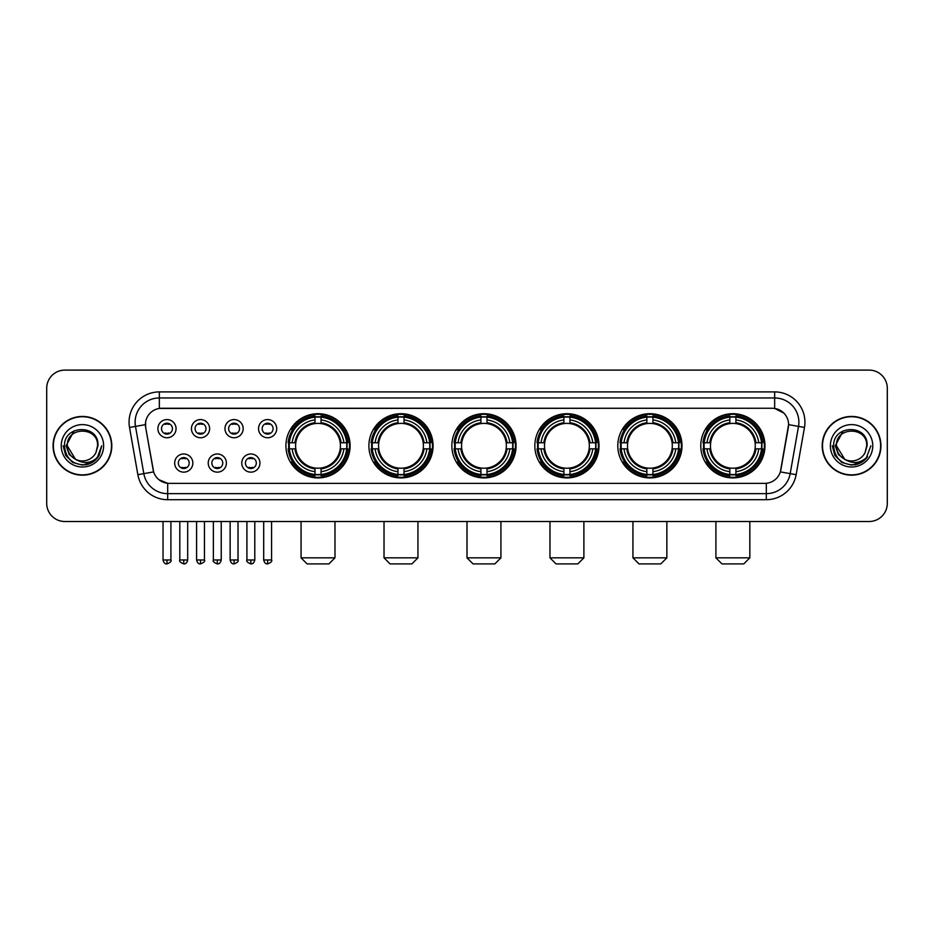 <?xml version="1.0" encoding="UTF-8"?>
<svg xmlns="http://www.w3.org/2000/svg" width="934" height="934" viewBox="0 0 934 934"><rect width="100%" height="100%" fill="white"/><g stroke="black" fill="none" stroke-linecap="round" stroke-linejoin="round"><path stroke-width="1.4" d="M617.794 445.798A32.095 32.095 0 0 0 649.901 477.904A32.095 32.095 0 0 0 681.995 445.798A32.095 32.095 0 0 0 649.901 413.704A32.095 32.095 0 0 0 617.794 445.798M368.895 445.798A32.095 32.095 0 0 0 400.99 477.904A32.095 32.095 0 0 0 433.084 445.798A32.095 32.095 0 0 0 400.99 413.704A32.095 32.095 0 0 0 368.895 445.798M451.858 445.798A32.095 32.095 0 0 0 483.952 477.904A32.095 32.095 0 0 0 516.058 445.798A32.095 32.095 0 0 0 483.952 413.704A32.095 32.095 0 0 0 451.858 445.798M534.832 445.798A32.095 32.095 0 0 0 566.926 477.904A32.095 32.095 0 0 0 599.021 445.798A32.095 32.095 0 0 0 566.926 413.704A32.095 32.095 0 0 0 534.832 445.798M700.769 445.798A32.095 32.095 0 0 0 732.863 477.904A32.095 32.095 0 0 0 764.969 445.798A32.095 32.095 0 0 0 732.863 413.704A32.095 32.095 0 0 0 700.769 445.798M285.921 445.798A32.095 32.095 0 0 0 318.015 477.904A32.095 32.095 0 0 0 350.11 445.798A32.095 32.095 0 0 0 318.015 413.704A32.095 32.095 0 0 0 285.921 445.798M226.39 463.066A9.083 9.083 0 0 1 217.307 472.149A9.083 9.083 0 0 1 208.224 463.066A9.083 9.083 0 0 1 217.307 453.982A9.083 9.083 0 0 1 226.39 463.066M211.855 463.066A5.452 5.452 0 0 0 217.307 468.518A5.452 5.452 0 0 0 222.759 463.066A5.452 5.452 0 0 0 217.307 457.613A5.452 5.452 0 0 0 211.855 463.066M259.944 463.066A9.083 9.083 0 0 1 250.849 472.149A9.083 9.083 0 0 1 241.766 463.066A9.083 9.083 0 0 1 250.849 453.982A9.083 9.083 0 0 1 259.944 463.066M245.408 463.066A5.452 5.452 0 0 0 250.849 468.518A5.452 5.452 0 0 0 256.301 463.066A5.452 5.452 0 0 0 250.849 457.613A5.452 5.452 0 0 0 245.408 463.066M192.836 463.066A9.083 9.083 0 0 1 183.753 472.149A9.083 9.083 0 0 1 174.67 463.066A9.083 9.083 0 0 1 183.753 453.982A9.083 9.083 0 0 1 192.836 463.066M178.301 463.066A5.452 5.452 0 0 0 183.753 468.518A5.452 5.452 0 0 0 189.205 463.066A5.452 5.452 0 0 0 183.753 457.613A5.452 5.452 0 0 0 178.301 463.066M209.613 428.659A9.083 9.083 0 0 1 200.53 437.754A9.083 9.083 0 0 1 191.447 428.659A9.083 9.083 0 0 1 200.53 419.576A9.083 9.083 0 0 1 209.613 428.659M195.078 428.659A5.452 5.452 0 0 0 200.53 434.112A5.452 5.452 0 0 0 205.982 428.659A5.452 5.452 0 0 0 200.53 423.219A5.452 5.452 0 0 0 195.078 428.659M243.167 428.659A9.083 9.083 0 0 1 234.084 437.754A9.083 9.083 0 0 1 224.989 428.659A9.083 9.083 0 0 1 234.084 419.576A9.083 9.083 0 0 1 243.167 428.659M228.632 428.659A5.452 5.452 0 0 0 234.084 434.112A5.452 5.452 0 0 0 239.524 428.659A5.452 5.452 0 0 0 234.084 423.219A5.452 5.452 0 0 0 228.632 428.659M276.709 428.659A9.083 9.083 0 0 1 267.626 437.754A9.083 9.083 0 0 1 258.543 428.659A9.083 9.083 0 0 1 267.626 419.576A9.083 9.083 0 0 1 276.709 428.659M262.174 428.659A5.452 5.452 0 0 0 267.626 434.112A5.452 5.452 0 0 0 273.078 428.659A5.452 5.452 0 0 0 267.626 423.219A5.452 5.452 0 0 0 262.174 428.659M176.059 428.659A9.083 9.083 0 0 1 166.976 437.754A9.083 9.083 0 0 1 157.893 428.659A9.083 9.083 0 0 1 166.976 419.576A9.083 9.083 0 0 1 176.059 428.659M161.524 428.659A5.452 5.452 0 0 0 166.976 434.112A5.452 5.452 0 0 0 172.428 428.659A5.452 5.452 0 0 0 166.976 423.219A5.452 5.452 0 0 0 161.524 428.659M137.858 474.682L129.522 427.445A30.285 30.285 0 0 1 159.34 391.906L774.66 391.906A30.285 30.285 0 0 1 804.478 427.445L796.142 474.682A30.285 30.285 0 0 1 766.324 499.702L167.676 499.702A30.285 30.285 0 0 1 137.858 474.682L143.813 473.631L135.488 426.394A24.226 24.226 0 0 1 159.34 397.954L774.66 397.954A24.226 24.226 0 0 1 798.512 426.394L790.187 473.631A24.226 24.226 0 0 1 766.324 493.642L167.676 493.642A24.226 24.226 0 0 1 143.813 473.631L153.643 471.892L145.669 427.445A16.357 16.357 0 0 1 161.769 408.251L772.231 408.251A16.357 16.357 0 0 1 788.331 427.445L780.859 469.837A16.357 16.357 0 0 1 764.759 483.357L169.241 483.357A16.357 16.357 0 0 1 153.141 469.837L145.669 427.445L145.599 422.18M288.804 448.834A29.374 29.374 0 0 1 288.804 442.774M703.652 448.834A29.374 29.374 0 0 1 703.652 442.774M537.715 448.834A29.374 29.374 0 0 1 537.715 442.774M454.741 448.834A29.374 29.374 0 0 1 454.741 442.774M371.767 448.834A29.374 29.374 0 0 1 371.767 442.774M620.678 448.834A29.374 29.374 0 0 1 620.678 442.774M53.063 445.798A29.374 29.374 0 0 0 82.437 475.173A29.374 29.374 0 0 0 111.8 445.798A29.374 29.374 0 0 0 82.437 416.436A29.374 29.374 0 0 0 53.063 445.798M822.2 445.798A29.374 29.374 0 0 0 851.563 475.173A29.374 29.374 0 0 0 880.937 445.798A29.374 29.374 0 0 0 851.563 416.436A29.374 29.374 0 0 0 822.2 445.798M159.34 391.906L159.34 408.438L772.231 408.251L774.66 408.438L783.789 413.038M764.759 483.357L169.241 483.357M167.676 499.702L167.676 483.275L158.943 479.702M804.478 427.445L788.588 424.643L780.357 471.892L796.142 474.682M887.3 388.264A18.166 18.166 0 0 0 869.134 370.097L64.866 370.097A18.166 18.166 0 0 0 46.7 388.264L46.7 503.333A18.166 18.166 0 0 0 64.866 521.511L869.134 521.511A18.166 18.166 0 0 0 887.3 503.333L887.3 388.264L887.3 503.333M46.7 388.264L46.7 503.333M869.134 370.097L64.866 370.097M64.866 521.511L869.134 521.511M111.496 445.798A29.071 29.071 0 0 0 82.437 416.739A29.071 29.071 0 0 0 53.366 445.798A29.071 29.071 0 0 0 82.437 474.869A29.071 29.071 0 0 0 111.496 445.798M92.851 462.05L82.437 465.109L72.782 462.517L65.719 455.453L63.127 445.798L65.719 455.453L72.782 462.517L82.437 465.109L92.081 462.517L99.144 455.453L101.736 445.798L96.961 458.512L94.264 461.057M76.751 460.1L69.244 454.578L66.127 445.798L74.043 430.878M75.432 459.224L67.295 445.798C66.361 426.266 98.502 426.266 97.568 445.798L95.91 452.698L97.942 445.798C99.436 423.943 63.827 424.48 64.493 445.798C65.695 458.687 72.794 465.015 85.788 464.817C91.077 463.789 95.268 461.092 98.362 456.703C91.38 463.416 83.803 464.291 75.631 459.33A15.142 15.142 0 0 0 95.91 452.698L97.568 445.798C98.502 426.266 66.361 426.266 67.295 445.798C66.361 426.266 98.502 426.266 97.568 445.798C98.502 426.266 66.361 426.266 67.295 445.798L75.432 459.224L67.295 445.798C67.563 451.904 70.342 456.411 75.631 459.33M61.235 445.798A21.202 21.202 0 0 0 82.437 467A21.202 21.202 0 0 0 103.627 445.798A21.202 21.202 0 0 0 82.437 424.608A21.202 21.202 0 0 0 61.235 445.798M98.362 456.703L92.945 461.991M92.816 462.073L85.87 464.793M101.736 445.798L99.144 455.453L92.081 462.517L82.437 465.109L72.782 462.517L65.719 455.453L63.127 445.798L65.719 455.453L72.782 462.517L82.437 465.109L92.081 462.517L99.144 455.453L101.736 445.798M880.634 445.798A29.071 29.071 0 0 0 851.563 416.739A29.071 29.071 0 0 0 822.504 445.798A29.071 29.071 0 0 0 851.563 474.869A29.071 29.071 0 0 0 880.634 445.798M870.873 445.798L866.098 458.512L863.401 461.057M845.889 460.1L838.382 454.578L835.265 445.798L843.18 430.878M866.705 445.798L865.047 452.698L867.079 445.798C868.573 423.943 832.965 424.48 833.63 445.798C834.833 458.687 841.931 465.015 854.925 464.817C860.214 463.789 864.405 461.092 867.499 456.703C860.518 463.416 852.94 464.291 844.768 459.33L836.432 445.798C835.498 426.266 867.639 426.266 866.705 445.798L865.047 452.698A15.142 15.142 0 0 1 844.768 459.33L836.432 445.798C835.498 426.266 867.639 426.266 866.705 445.798C867.639 426.266 835.498 426.266 836.432 445.798C835.498 426.266 867.639 426.266 866.705 445.798M844.768 459.33L836.432 445.798C836.701 451.904 839.479 456.411 844.768 459.33M830.373 445.798A21.202 21.202 0 0 0 851.563 467A21.202 21.202 0 0 0 872.765 445.798A21.202 21.202 0 0 0 851.563 424.608A21.202 21.202 0 0 0 830.373 445.798M867.499 456.703L862.094 461.991M861.965 462.073L855.019 464.793L861.989 462.05L855.007 464.793L861.989 462.05L851.563 465.109L841.919 462.517L834.856 455.453L832.264 445.798M328.92 563.903L307.111 563.903L301.063 557.843L334.979 557.843L328.92 563.903M321.051 474.472L321.051 475.686A30.04 30.04 0 0 0 347.903 448.834L346.689 448.834A28.826 28.826 0 0 1 321.051 474.472L321.051 471.67A26.047 26.047 0 0 0 343.887 448.834L340.221 448.834A22.404 22.404 0 0 0 321.051 423.604L321.051 417.136A28.826 28.826 0 0 1 346.689 442.774L347.903 442.774A30.04 30.04 0 0 0 321.051 415.922L321.051 417.136M289.353 448.834L288.127 448.834A30.04 30.04 0 0 0 314.992 475.686L314.992 474.472A28.826 28.826 0 0 1 289.353 448.834L292.155 448.834A26.047 26.047 0 0 0 314.992 471.67L314.992 468.004A22.404 22.404 0 0 0 340.221 448.834L341.12 448.834A23.292 23.292 0 0 1 321.051 468.903L321.051 471.67M314.992 417.136L314.992 415.922A30.04 30.04 0 0 0 288.127 442.774L289.353 442.774A28.826 28.826 0 0 1 314.992 417.136L314.992 419.938A26.047 26.047 0 0 0 292.155 442.774L295.809 442.774A22.404 22.404 0 0 0 314.992 468.004L314.992 468.903A23.292 23.292 0 0 1 294.922 448.834L292.155 448.834M289.412 448.834A28.767 28.767 0 0 1 289.412 442.774M321.051 417.194A28.767 28.767 0 0 0 314.992 417.194M346.619 442.774A28.767 28.767 0 0 1 346.619 448.834M346.689 442.774L343.887 442.774A26.047 26.047 0 0 0 321.051 419.938M343.887 448.834L346.689 448.834M314.992 471.67L314.992 474.472M340.221 442.774L343.887 442.774M321.051 468.039L321.051 468.903M314.992 468.004A22.404 22.404 0 0 1 295.809 448.834L294.922 448.834M321.051 474.414A28.767 28.767 0 0 1 314.992 474.414M292.155 442.774L289.353 442.774M314.992 423.557L314.992 419.938M321.051 423.604A22.404 22.404 0 0 0 295.809 442.774L294.922 442.774A23.292 23.292 0 0 1 314.992 422.705M321.051 423.569L321.051 422.705A23.292 23.292 0 0 1 341.12 442.774M292.821 429.453L291.104 429.453A31.487 31.487 0 0 1 349.514 445.798A31.487 31.487 0 0 1 291.104 462.155L292.821 462.155M411.894 563.903L390.085 563.903L384.026 557.843L417.942 557.843L411.894 563.903M404.013 474.472L404.013 475.686A30.04 30.04 0 0 0 430.878 448.834L429.652 448.834A28.826 28.826 0 0 1 404.013 474.472L404.013 471.67A26.047 26.047 0 0 0 426.85 448.834L423.195 448.834A22.404 22.404 0 0 0 404.013 423.604L404.013 417.136A28.826 28.826 0 0 1 429.652 442.774L430.878 442.774A30.04 30.04 0 0 0 404.013 415.922L404.013 417.136M372.316 448.834L371.102 448.834A30.04 30.04 0 0 0 397.954 475.686L397.954 474.472A28.826 28.826 0 0 1 372.316 448.834L375.118 448.834A26.047 26.047 0 0 0 397.954 471.67L397.954 468.004A22.404 22.404 0 0 0 423.195 448.834L424.083 448.834A23.292 23.292 0 0 1 404.013 468.903L404.013 471.67M397.954 417.136L397.954 415.922A30.04 30.04 0 0 0 371.102 442.774L372.316 442.774A28.826 28.826 0 0 1 397.954 417.136L397.954 419.938A26.047 26.047 0 0 0 375.118 442.774L378.784 442.774A22.404 22.404 0 0 0 397.954 468.004L397.954 468.903A23.292 23.292 0 0 1 377.885 448.834L375.118 448.834M372.386 448.834A28.767 28.767 0 0 1 372.386 442.774M404.013 417.194A28.767 28.767 0 0 0 397.954 417.194M429.593 442.774A28.767 28.767 0 0 1 429.593 448.834M429.652 442.774L426.85 442.774A26.047 26.047 0 0 0 404.013 419.938M426.85 448.834L429.652 448.834M397.954 471.67L397.954 474.472M423.195 442.774L426.85 442.774M404.013 468.039L404.013 468.903M397.954 468.004A22.404 22.404 0 0 1 378.784 448.834L377.885 448.834M404.013 474.414A28.767 28.767 0 0 1 397.954 474.414M375.118 442.774L372.316 442.774M397.954 423.557L397.954 419.938M404.013 423.604A22.404 22.404 0 0 0 378.784 442.774L377.885 442.774A23.292 23.292 0 0 1 397.954 422.705M404.013 423.569L404.013 422.705A23.292 23.292 0 0 1 424.083 442.774M375.795 429.453L374.079 429.453A31.487 31.487 0 0 1 432.477 445.798A31.487 31.487 0 0 1 374.079 462.155L375.795 462.155M494.857 563.903L473.059 563.903L467 557.843L500.916 557.843L494.857 563.903M486.988 474.472L486.988 475.686A30.04 30.04 0 0 0 513.84 448.834L512.626 448.834A28.826 28.826 0 0 1 486.988 474.472L486.988 471.67A26.047 26.047 0 0 0 509.824 448.834L506.158 448.834A22.404 22.404 0 0 0 486.988 423.604L486.988 417.136A28.826 28.826 0 0 1 512.626 442.774L513.84 442.774A30.04 30.04 0 0 0 486.988 415.922L486.988 417.136M455.29 448.834L454.076 448.834A30.04 30.04 0 0 0 480.928 475.686L480.928 474.472A28.826 28.826 0 0 1 455.29 448.834L458.092 448.834A26.047 26.047 0 0 0 480.928 471.67L480.928 468.004A22.404 22.404 0 0 0 506.158 448.834L507.057 448.834A23.292 23.292 0 0 1 486.988 468.903L486.988 471.67M480.928 417.136L480.928 415.922A30.04 30.04 0 0 0 454.076 442.774L455.29 442.774A28.826 28.826 0 0 1 480.928 417.136L480.928 419.938A26.047 26.047 0 0 0 458.092 442.774L461.758 442.774A22.404 22.404 0 0 0 480.928 468.004L480.928 468.903A23.292 23.292 0 0 1 460.859 448.834L458.092 448.834M455.348 448.834A28.767 28.767 0 0 1 455.348 442.774M486.988 417.194A28.767 28.767 0 0 0 480.928 417.194M512.568 442.774A28.767 28.767 0 0 1 512.568 448.834M512.626 442.774L509.824 442.774A26.047 26.047 0 0 0 486.988 419.938M509.824 448.834L512.626 448.834M480.928 471.67L480.928 474.472M506.158 442.774L509.824 442.774M486.988 468.039L486.988 468.903M480.928 468.004A22.404 22.404 0 0 1 461.758 448.834L460.859 448.834M486.988 474.414A28.767 28.767 0 0 1 480.928 474.414M458.092 442.774L455.29 442.774M480.928 423.557L480.928 419.938M486.988 423.604A22.404 22.404 0 0 0 461.758 442.774L460.859 442.774A23.292 23.292 0 0 1 480.928 422.705M486.988 423.569L486.988 422.705A23.292 23.292 0 0 1 507.057 442.774M458.757 429.453L457.041 429.453A31.487 31.487 0 0 1 515.451 445.798A31.487 31.487 0 0 1 457.041 462.155L458.757 462.155M577.831 563.903L556.022 563.903L549.974 557.843L583.89 557.843L577.831 563.903M569.95 474.472L569.95 475.686A30.04 30.04 0 0 0 596.814 448.834L595.6 448.834A28.826 28.826 0 0 1 569.95 474.472L569.95 471.67A26.047 26.047 0 0 0 592.786 448.834L589.132 448.834A22.404 22.404 0 0 0 569.95 423.604L569.95 417.136A28.826 28.826 0 0 1 595.6 442.774L596.814 442.774A30.04 30.04 0 0 0 569.95 415.922L569.95 417.136M538.264 448.834L537.038 448.834A30.04 30.04 0 0 0 563.903 475.686L563.903 474.472A28.826 28.826 0 0 1 538.264 448.834L541.066 448.834A26.047 26.047 0 0 0 563.903 471.67L563.903 468.004A22.404 22.404 0 0 0 589.132 448.834L590.019 448.834A23.292 23.292 0 0 1 569.95 468.903L569.95 471.67M563.903 417.136L563.903 415.922A30.04 30.04 0 0 0 537.038 442.774L538.264 442.774A28.826 28.826 0 0 1 563.903 417.136L563.903 419.938A26.047 26.047 0 0 0 541.066 442.774L544.72 442.774A22.404 22.404 0 0 0 563.903 468.004L563.903 468.903A23.292 23.292 0 0 1 543.833 448.834L541.066 448.834M538.323 448.834A28.767 28.767 0 0 1 538.323 442.774M569.95 417.194A28.767 28.767 0 0 0 563.903 417.194M595.53 442.774A28.767 28.767 0 0 1 595.53 448.834M595.6 442.774L592.786 442.774A26.047 26.047 0 0 0 569.95 419.938M592.786 448.834L595.6 448.834M563.903 471.67L563.903 474.472M589.132 442.774L592.786 442.774M569.95 468.039L569.95 468.903M563.903 468.004A22.404 22.404 0 0 1 544.72 448.834L543.833 448.834M569.95 474.414A28.767 28.767 0 0 1 563.903 474.414M541.066 442.774L538.264 442.774M563.903 423.557L563.903 419.938M569.95 423.604A22.404 22.404 0 0 0 544.72 442.774L543.833 442.774A23.292 23.292 0 0 1 563.903 422.705M569.95 423.569L569.95 422.705A23.292 23.292 0 0 1 590.019 442.774M541.732 429.453L540.015 429.453A31.487 31.487 0 0 1 598.414 445.798A31.487 31.487 0 0 1 540.015 462.155L541.732 462.155M660.793 563.903L638.996 563.903L632.937 557.843L666.853 557.843L660.793 563.903M652.924 474.472L652.924 475.686A30.04 30.04 0 0 0 679.789 448.834L678.563 448.834A28.826 28.826 0 0 1 652.924 474.472L652.924 471.67A26.047 26.047 0 0 0 675.761 448.834L672.095 448.834A22.404 22.404 0 0 0 652.924 423.604L652.924 417.136A28.826 28.826 0 0 1 678.563 442.774L679.789 442.774A30.04 30.04 0 0 0 652.924 415.922L652.924 417.136M621.227 448.834L620.013 448.834A30.04 30.04 0 0 0 646.865 475.686L646.865 474.472A28.826 28.826 0 0 1 621.227 448.834L624.029 448.834A26.047 26.047 0 0 0 646.865 471.67L646.865 468.004A22.404 22.404 0 0 0 672.095 448.834L672.994 448.834A23.292 23.292 0 0 1 652.924 468.903L652.924 471.67M646.865 417.136L646.865 415.922A30.04 30.04 0 0 0 620.013 442.774L621.227 442.774A28.826 28.826 0 0 1 646.865 417.136L646.865 419.938A26.047 26.047 0 0 0 624.029 442.774L627.695 442.774A22.404 22.404 0 0 0 646.865 468.004L646.865 468.903A23.292 23.292 0 0 1 626.796 448.834L624.029 448.834M621.285 448.834A28.767 28.767 0 0 1 621.285 442.774M652.924 417.194A28.767 28.767 0 0 0 646.865 417.194M678.504 442.774A28.767 28.767 0 0 1 678.504 448.834M678.563 442.774L675.761 442.774A26.047 26.047 0 0 0 652.924 419.938M675.761 448.834L678.563 448.834M646.865 471.67L646.865 474.472M672.095 442.774L675.761 442.774M652.924 468.039L652.924 468.903M646.865 468.004A22.404 22.404 0 0 1 627.695 448.834L626.796 448.834M652.924 474.414A28.767 28.767 0 0 1 646.865 474.414M624.029 442.774L621.227 442.774M646.865 423.557L646.865 419.938M652.924 423.604A22.404 22.404 0 0 0 627.695 442.774L626.796 442.774A23.292 23.292 0 0 1 646.865 422.705M652.924 423.569L652.924 422.705A23.292 23.292 0 0 1 672.994 442.774M624.694 429.453L622.978 429.453A31.487 31.487 0 0 1 681.388 445.798A31.487 31.487 0 0 1 622.978 462.155L624.694 462.155M743.768 563.903L721.97 563.903L715.911 557.843L749.827 557.843L743.768 563.903M735.899 474.472L735.899 475.686A30.04 30.04 0 0 0 762.751 448.834L761.537 448.834A28.826 28.826 0 0 1 735.899 474.472L735.899 471.67A26.047 26.047 0 0 0 758.735 448.834L755.069 448.834A22.404 22.404 0 0 0 735.899 423.604L735.899 417.136A28.826 28.826 0 0 1 761.537 442.774L762.751 442.774A30.04 30.04 0 0 0 735.899 415.922L735.899 417.136M704.201 448.834L702.987 448.834A30.04 30.04 0 0 0 729.839 475.686L729.839 474.472A28.826 28.826 0 0 1 704.201 448.834L707.003 448.834A26.047 26.047 0 0 0 729.839 471.67L729.839 468.004A22.404 22.404 0 0 0 755.069 448.834L755.968 448.834A23.292 23.292 0 0 1 735.899 468.903L735.899 471.67M729.839 417.136L729.839 415.922A30.04 30.04 0 0 0 702.987 442.774L704.201 442.774A28.826 28.826 0 0 1 729.839 417.136L729.839 419.938A26.047 26.047 0 0 0 707.003 442.774L710.669 442.774A22.404 22.404 0 0 0 729.839 468.004L729.839 468.903A23.292 23.292 0 0 1 709.77 448.834L707.003 448.834M704.259 448.834A28.767 28.767 0 0 1 704.259 442.774M735.899 417.194A28.767 28.767 0 0 0 729.839 417.194M761.479 442.774A28.767 28.767 0 0 1 761.479 448.834M761.537 442.774L758.735 442.774A26.047 26.047 0 0 0 735.899 419.938M758.735 448.834L761.537 448.834M729.839 471.67L729.839 474.472M755.069 442.774L758.735 442.774M735.899 468.039L735.899 468.903M729.839 468.004A22.404 22.404 0 0 1 710.669 448.834L709.77 448.834M735.899 474.414A28.767 28.767 0 0 1 729.839 474.414M707.003 442.774L704.201 442.774M729.839 423.557L729.839 419.938M735.899 423.604A22.404 22.404 0 0 0 710.669 442.774L709.77 442.774A23.292 23.292 0 0 1 729.839 422.705M735.899 423.569L735.899 422.705A23.292 23.292 0 0 1 755.968 442.774M707.668 429.453L705.952 429.453A31.487 31.487 0 0 1 764.362 445.798A31.487 31.487 0 0 1 705.952 462.155L707.668 462.155M165.155 433.808L165.155 432.944A4.647 4.647 0 0 0 168.797 432.944L168.797 433.808M168.797 423.522L168.797 424.386A4.647 4.647 0 0 0 165.155 424.386L165.155 423.522M198.708 433.808L198.708 432.944A4.647 4.647 0 0 0 202.339 432.944L202.339 433.808M202.339 423.522L202.339 424.386A4.647 4.647 0 0 0 198.708 424.386L198.708 423.522M232.262 433.808L232.262 432.944A4.647 4.647 0 0 0 235.893 432.944L235.893 433.808M235.893 423.522L235.893 424.386A4.647 4.647 0 0 0 232.262 424.386L232.262 423.522M265.816 433.808L265.816 432.944A4.647 4.647 0 0 0 269.447 432.944L269.447 433.808M269.447 423.522L269.447 424.386A4.647 4.647 0 0 0 265.816 424.386L265.816 423.522M181.932 468.203L181.932 467.339A4.647 4.647 0 0 0 185.574 467.339L185.574 468.203M185.574 457.929L185.574 458.792A4.647 4.647 0 0 0 181.932 458.792L181.932 457.929M215.485 468.203L215.485 467.339A4.647 4.647 0 0 0 219.116 467.339L219.116 468.203M219.116 457.929L219.116 458.792A4.647 4.647 0 0 0 215.485 458.792L215.485 457.929M249.039 468.203L249.039 467.339A4.647 4.647 0 0 0 252.67 467.339L252.67 468.203M252.67 457.929L252.67 458.792A4.647 4.647 0 0 0 249.039 458.792L249.039 457.929M774.66 391.906L774.66 408.438M129.522 427.445L135.488 426.394A24.226 24.226 0 0 1 135.115 422.18M135.488 426.394L145.412 424.643M766.324 483.275L766.324 499.702M321.051 468.004A22.404 22.404 0 0 0 340.221 448.834M314.992 474.682A29.036 29.036 0 0 0 321.051 474.682M346.899 448.834A29.036 29.036 0 0 0 346.899 442.774M321.051 416.926A29.036 29.036 0 0 0 314.992 416.926M404.013 468.004A22.404 22.404 0 0 0 423.195 448.834M397.954 474.682A29.036 29.036 0 0 0 404.013 474.682M429.862 448.834A29.036 29.036 0 0 0 429.862 442.774M404.013 416.926A29.036 29.036 0 0 0 397.954 416.926M486.988 468.004A22.404 22.404 0 0 0 506.158 448.834M480.928 474.682A29.036 29.036 0 0 0 486.988 474.682M512.836 448.834A29.036 29.036 0 0 0 512.836 442.774M486.988 416.926A29.036 29.036 0 0 0 480.928 416.926M569.95 468.004A22.404 22.404 0 0 0 589.132 448.834M563.903 474.682A29.036 29.036 0 0 0 569.95 474.682M595.81 448.834A29.036 29.036 0 0 0 595.81 442.774M569.95 416.926A29.036 29.036 0 0 0 563.903 416.926M652.924 468.004A22.404 22.404 0 0 0 672.095 448.834M646.865 474.682A29.036 29.036 0 0 0 652.924 474.682M678.773 448.834A29.036 29.036 0 0 0 678.773 442.774M652.924 416.926A29.036 29.036 0 0 0 646.865 416.926M735.899 468.004A22.404 22.404 0 0 0 755.069 448.834M729.839 474.682A29.036 29.036 0 0 0 735.899 474.682M761.747 448.834A29.036 29.036 0 0 0 761.747 442.774M735.899 416.926A29.036 29.036 0 0 0 729.839 416.926M166.976 559.968L163.041 559.968C163.73 562.77 165.038 564.078 166.976 563.903L166.976 559.968L170.91 559.968L170.91 521.511M200.53 559.968L196.595 559.968C197.272 562.77 198.592 564.078 200.53 563.903L200.53 559.968L204.464 559.968L204.464 521.511M234.084 559.968L230.138 559.968C230.826 562.77 232.146 564.078 234.084 563.903L234.084 559.968L238.018 559.968L238.018 521.511M267.626 559.968L263.692 559.968C264.38 562.77 265.688 564.078 267.626 563.903L267.626 559.968L271.572 559.968L271.572 521.511M183.753 559.968L179.818 559.968C179.013 561.217 180.332 562.537 183.753 563.903L183.753 559.968L187.687 559.968L187.687 521.511M217.307 559.968L213.372 559.968C212.567 561.217 213.874 562.537 217.307 563.903L217.307 559.968L221.241 559.968L221.241 521.511M250.849 559.968L246.915 559.968C246.121 561.217 247.428 562.537 250.849 563.903L250.849 559.968L254.795 559.968L254.795 521.511M334.979 521.511L334.979 557.843M301.063 521.511L301.063 557.843M417.942 521.511L417.942 557.843M384.026 521.511L384.026 557.843M500.916 521.511L500.916 557.843M467 521.511L467 557.843M583.89 521.511L583.89 557.843M549.974 521.511L549.974 557.843M666.853 521.511L666.853 557.843M632.937 521.511L632.937 557.843M749.827 521.511L749.827 557.843M715.911 521.511L715.911 557.843M163.041 559.968L163.041 521.511M170.91 559.968C171.716 561.217 170.397 562.537 166.976 563.903M196.595 559.968L196.595 521.511M204.464 559.968C205.258 561.217 203.951 562.537 200.53 563.903M230.138 559.968L230.138 521.511M238.018 559.968C238.812 561.217 237.505 562.537 234.084 563.903M263.692 559.968L263.692 521.511M271.572 559.968C272.366 561.217 271.058 562.537 267.626 563.903M179.818 559.968L179.818 521.511M187.687 559.968C186.998 562.77 185.691 564.078 183.753 563.903M213.372 559.968L213.372 521.511M221.241 559.968C220.552 562.77 219.245 564.078 217.307 563.903M246.915 559.968L246.915 521.511M254.795 559.968C254.106 562.77 252.787 564.078 250.849 563.903"/></g></svg>
